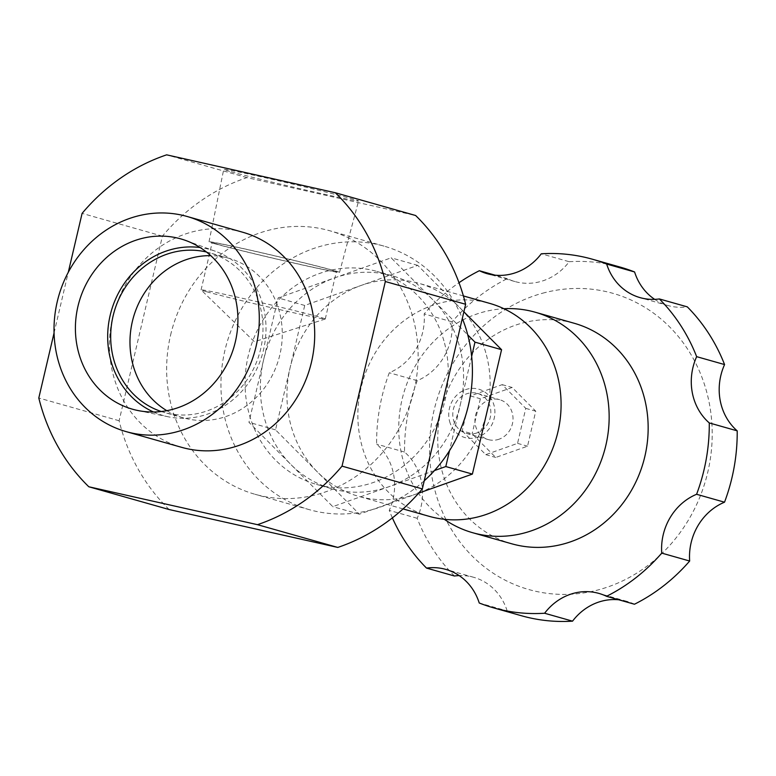 <?xml version="1.0" encoding="UTF-8"?>
<svg xmlns="http://www.w3.org/2000/svg" width="776" height="776" viewBox="0 0 776 776"><rect width="100%" height="100%" fill="white"/><g stroke="black" fill="none" stroke-linecap="round" stroke-linejoin="round"><path stroke-width="0.58" stroke-dasharray="3.88 2.91" d="M229.58 171.341A69.239 1.436 13.2 0 1 223.731 169.362A69.239 1.436 13.2 0 1 277.255 180.478A69.239 1.436 13.2 0 1 352.721 199.015A69.239 1.436 13.2 0 1 358.56 200.984A69.239 1.436 13.2 0 1 304.997 189.858A69.239 1.436 13.2 0 1 229.58 171.341M214.671 243.703A67.027 1.387 13.2 0 1 209.016 241.792A67.027 1.387 13.2 0 1 260.833 252.549A67.027 1.387 13.2 0 1 333.884 270.494A67.027 1.387 13.2 0 1 339.539 272.405A67.027 1.387 13.2 0 1 287.683 261.638A67.027 1.387 13.2 0 1 214.671 243.703M217.561 244.353A63.787 1.319 13.2 0 1 212.178 242.529A63.787 1.319 13.2 0 1 261.502 252.772A63.787 1.319 13.2 0 1 330.993 269.844A63.787 1.319 13.2 0 1 336.377 271.668A63.787 1.319 13.2 0 1 287.052 261.415A63.787 1.319 13.2 0 1 217.561 244.353M206.455 291.689A63.787 1.319 13.2 0 1 201.1 289.923A63.787 1.319 13.2 0 1 201.071 289.875A63.787 1.319 13.2 0 1 250.396 300.118A63.787 1.319 13.2 0 1 319.896 317.18A63.787 1.319 13.2 0 1 325.27 319.004A63.787 1.319 13.2 0 1 325.231 319.043A63.787 1.319 13.2 0 1 274.908 308.518A63.787 1.319 13.2 0 1 206.455 291.689M153.522 412.007A86.233 78.58 -74.2 0 0 168.392 416.819A86.233 78.58 -74.2 0 0 263.52 349.84A86.233 78.58 -74.2 0 0 215.311 251.24A86.233 78.58 -74.2 0 0 200.13 247.534M161.282 411.522A82.964 75.592 -74.2 0 0 164.221 412.425A82.964 75.592 -74.2 0 0 260.61 349.19A82.964 75.592 -74.2 0 0 209.462 252.792A82.964 75.592 -74.2 0 0 206.484 252.016M166.83 410.679A82.964 75.592 -74.2 0 0 183.505 417.886A82.964 75.592 -74.2 0 0 279.894 354.651A82.964 75.592 -74.2 0 0 228.736 258.253A82.964 75.592 -74.2 0 0 210.762 255.644M242.549 232.189A111.802 101.869 -74.2 0 0 112.646 317.413A111.802 101.869 -74.2 0 0 181.584 447.325M424.249 480.78A136.964 124.791 105.8 0 1 309.333 509.677A136.964 124.791 105.8 0 1 224.885 350.529A136.964 124.791 105.8 0 1 384.013 246.128A136.964 124.791 105.8 0 1 462.321 318.441M170.584 335.145A136.964 124.791 105.8 0 1 329.722 230.744A136.964 124.791 105.8 0 1 414.171 389.882A136.964 124.791 105.8 0 1 255.032 494.283A136.964 124.791 105.8 0 1 170.584 335.145M54.068 332.904L68.278 272.298M169.129 509.531A195.096 177.772 105.8 0 1 119.116 420.747L162.407 236.137A195.096 177.772 105.8 0 1 246.981 177.607L415.626 215.505M119.116 420.747L38.8 397.991M162.407 236.137L82.101 213.381M246.981 177.607L166.665 154.841M449.566 421.252A25.152 22.921 -74.2 0 0 478.026 437.082A25.152 22.921 -74.2 0 0 494.06 405.47A25.152 22.921 -74.2 0 0 465.6 389.639A25.152 22.921 -74.2 0 0 449.566 421.252M429.293 516.36A110.687 100.851 105.8 0 1 361.597 444.58A110.687 100.851 105.8 0 1 388.679 334.795A110.687 100.851 105.8 0 1 489.646 303.368M486.436 355.059A110.687 100.851 105.8 0 1 486.979 411.891A110.687 100.851 105.8 0 1 415.887 494.137A110.687 100.851 105.8 0 1 358.376 496.262A110.687 100.851 105.8 0 1 317.462 472.012A110.687 100.851 105.8 0 1 290.68 424.482A110.687 100.851 105.8 0 1 290.127 367.649A110.687 100.851 105.8 0 1 361.228 285.403A110.687 100.851 105.8 0 1 418.73 283.279A110.687 100.851 105.8 0 1 459.654 307.519A110.687 100.851 105.8 0 1 486.436 355.059M459.838 347.522A110.687 100.851 105.8 0 1 460.391 404.354A110.687 100.851 105.8 0 1 389.29 486.6A110.687 100.851 105.8 0 1 331.788 488.725A110.687 100.851 105.8 0 1 290.864 464.485A110.687 100.851 105.8 0 1 264.092 416.945A110.687 100.851 105.8 0 1 263.539 360.113A110.687 100.851 105.8 0 1 334.631 277.866A110.687 100.851 105.8 0 1 392.142 275.742A110.687 100.851 105.8 0 1 433.056 299.992A110.687 100.851 105.8 0 1 459.838 347.522M444.551 343.186A110.687 100.851 105.8 0 1 417.469 452.971A110.687 100.851 105.8 0 1 316.492 484.399A110.687 100.851 105.8 0 1 248.795 412.619A110.687 100.851 105.8 0 1 275.878 302.834A110.687 100.851 105.8 0 1 376.845 271.406A110.687 100.851 105.8 0 1 444.551 343.186M418.671 493.148L359.375 514.178L275.538 429.855L304.716 305.453L417.74 265.363L463.883 311.777M471.653 356.349L449.527 450.652M434.463 470.576L332.788 506.641L248.95 422.319L278.128 297.916L391.143 257.826L467.763 334.892M359.375 514.178L332.788 506.641M275.538 429.855L248.95 422.319M304.716 305.453L278.128 297.916M417.74 265.363L391.143 257.826M475.62 433.328A20.739 18.896 -74.2 0 0 490.83 413.395A20.739 18.896 -74.2 0 0 477.463 393.413A20.739 18.896 -74.2 0 0 468.006 393.393A20.739 18.896 -74.2 0 0 452.796 413.336A20.739 18.896 -74.2 0 0 466.163 433.318A20.739 18.896 -74.2 0 0 475.62 433.328M497.775 439.614A20.739 18.896 -74.2 0 0 512.994 419.67A20.739 18.896 -74.2 0 0 499.628 399.688A20.739 18.896 -74.2 0 0 490.17 399.679A20.739 18.896 -74.2 0 0 474.96 419.612A20.739 18.896 -74.2 0 0 488.317 439.594A20.739 18.896 -74.2 0 0 497.775 439.614M542.628 293.212A153.958 140.281 105.8 0 1 709.361 403.588A153.958 140.281 105.8 0 1 599.111 589.663A153.958 140.281 105.8 0 1 432.377 479.277A153.958 140.281 105.8 0 1 542.628 293.212M454.445 576.005A181.177 165.084 105.8 0 1 417.168 518.3A55.901 50.935 -74.2 0 0 404.548 452.03A181.177 165.084 105.8 0 1 417.226 380.667A55.901 50.935 -74.2 0 0 452.078 321.846A181.177 165.084 105.8 0 1 507.281 278.632A55.901 50.935 -74.2 0 0 514.924 281.543A55.901 50.935 -74.2 0 0 540.416 281.581A55.901 50.935 -74.2 0 0 569.206 261.716L541.279 253.8M511.704 543.782A114.596 104.421 105.8 0 1 437.868 433.367A114.596 104.421 105.8 0 1 521.928 323.185A114.596 104.421 105.8 0 1 574.192 323.262M444.26 519.289A114.596 104.421 105.8 0 1 400.852 405.208A114.596 104.421 105.8 0 1 482.924 312.136A114.596 104.421 105.8 0 1 503.925 308.732M462.186 430.923L485.766 454.639L517.563 443.368L525.769 408.37L502.179 384.644L470.392 395.925L462.186 430.923L472.157 433.745L495.738 457.462L527.534 446.19L535.741 411.193L512.15 387.466L480.363 398.748L472.157 433.745M392.375 517.883A181.177 165.084 105.8 0 1 389.251 510.385A55.901 50.935 -74.2 0 0 376.622 444.115A181.177 165.084 105.8 0 1 389.3 372.752A55.901 50.935 -74.2 0 0 424.162 313.931A181.177 165.084 105.8 0 1 459.014 282.707M521.472 615.746A181.177 165.084 105.8 0 1 507.155 610.906L479.228 602.991M507.155 610.906A55.901 50.935 -74.2 0 0 473.738 577.315A55.901 50.935 -74.2 0 0 459.14 575.588M417.168 518.3L389.251 510.385M404.548 452.03L376.622 444.115M417.226 380.667L389.3 372.752M452.078 321.846L424.162 313.931M507.281 278.632L495.03 275.16M569.206 261.716A181.177 165.084 105.8 0 1 620.267 267.119M654.682 299.361A55.901 50.935 -74.2 0 0 668.01 305.55A55.901 50.935 -74.2 0 0 687.303 306.86M634.467 604.232A55.901 50.935 -74.2 0 0 626.824 601.322A55.901 50.935 -74.2 0 0 618.792 599.79M485.766 454.639L495.738 457.462M517.563 443.368L527.534 446.19M525.769 408.37L535.741 411.193M502.179 384.644L512.15 387.466M470.392 395.925L480.363 398.748M209.016 241.792L223.731 169.362M201.071 289.875L212.178 242.529M325.231 319.043L254.421 341.741L201.1 289.923M168.392 416.819L137.721 410.485M183.505 417.886L164.221 412.425M384.013 246.128L329.722 230.744M309.333 509.677L255.032 494.283M228.736 258.253L209.462 252.792M215.311 251.24L185.881 240.541M325.27 319.004L336.377 271.668M339.539 272.405L358.56 200.984M403.045 508.92L358.376 496.262M331.788 488.725L316.492 484.399M392.142 275.742L376.845 271.406M463.398 295.937L418.73 283.279M477.463 393.413L499.628 399.688M473.738 577.315L445.812 569.4M514.924 281.543L486.998 273.637M668.01 305.55L640.093 297.635M626.824 601.322L598.897 593.407M466.163 433.318L488.317 439.594"/><path stroke-width="1.16" d="M77.949 306.375A88.513 80.656 -74.2 0 0 137.721 410.485A88.513 80.656 -74.2 0 0 235.37 341.741A88.513 80.656 -74.2 0 0 185.881 240.541A88.513 80.656 -74.2 0 0 77.949 306.375M200.13 247.534A86.233 78.58 -74.2 0 0 110.163 315.376A86.233 78.58 -74.2 0 0 153.522 412.007M206.484 252.016A82.964 75.592 -74.2 0 0 113.073 316.036A82.964 75.592 -74.2 0 0 161.282 411.522M210.762 255.644A82.964 75.592 -74.2 0 0 132.356 321.497A82.964 75.592 -74.2 0 0 166.83 410.679M256.08 346.397A111.802 101.869 -74.2 0 0 187.142 216.485A111.802 101.869 -74.2 0 0 57.24 301.719A111.802 101.869 -74.2 0 0 126.178 431.631A111.802 101.869 -74.2 0 0 256.08 346.397M126.178 431.631L181.584 447.325A111.802 101.869 -74.2 0 0 311.486 362.101A111.802 101.869 -74.2 0 0 242.549 232.189L187.142 216.485M462.321 318.441A136.964 124.791 105.8 0 1 468.462 405.266A136.964 124.791 105.8 0 1 424.249 480.78M68.278 272.298L82.101 213.381A195.096 177.772 105.8 0 1 166.665 154.841L335.319 192.749A195.096 177.772 105.8 0 1 385.332 281.523L342.032 466.134A195.096 177.772 105.8 0 1 257.467 524.673L88.813 486.765A195.096 177.772 105.8 0 1 38.8 397.991L54.068 332.904M335.319 192.749L415.626 215.505A195.096 177.772 105.8 0 1 465.639 304.279L422.348 488.89A195.096 177.772 105.8 0 1 337.773 547.429L169.129 509.531L88.813 486.765M465.639 304.279L385.332 281.523M422.348 488.89L342.032 466.134M337.773 547.429L257.467 524.673M463.398 295.937L489.646 303.368A110.687 100.851 105.8 0 1 557.343 375.147A110.687 100.851 105.8 0 1 530.27 484.932A110.687 100.851 105.8 0 1 429.293 516.36L403.045 508.92M463.883 311.777L501.568 349.685L472.39 474.087L418.671 493.148M449.527 450.652L445.802 466.551L434.463 470.576M501.568 349.685L474.98 342.148L471.653 356.349M472.39 474.087L445.802 466.551M467.763 334.892L474.98 342.148M459.014 282.707A181.177 165.084 105.8 0 1 479.364 270.717A55.901 50.935 -74.2 0 0 486.998 273.637A55.901 50.935 -74.2 0 0 512.49 273.666A55.901 50.935 -74.2 0 0 541.279 253.8A181.177 165.084 105.8 0 1 592.35 259.203A181.177 165.084 105.8 0 1 606.667 264.053A55.901 50.935 -74.2 0 0 640.093 297.635A55.901 50.935 -74.2 0 0 659.377 298.944A181.177 165.084 105.8 0 1 696.654 356.659A55.901 50.935 -74.2 0 0 709.274 422.93A181.177 165.084 105.8 0 1 696.596 494.283A55.901 50.935 -74.2 0 0 661.744 553.113A181.177 165.084 105.8 0 1 606.541 596.317A55.901 50.935 -74.2 0 0 598.897 593.407A55.901 50.935 -74.2 0 0 544.616 613.244A181.177 165.084 105.8 0 1 493.555 607.841A181.177 165.084 105.8 0 1 479.228 602.991A55.901 50.935 -74.2 0 0 445.812 569.4A55.901 50.935 -74.2 0 0 426.519 568.09A181.177 165.084 105.8 0 1 392.375 517.883M503.925 308.732A114.596 104.421 105.8 0 1 535.188 312.214L574.192 323.262A114.596 104.421 105.8 0 1 648.028 433.677A114.596 104.421 105.8 0 1 563.968 543.86A114.596 104.421 105.8 0 1 511.704 543.782L472.7 532.724A114.596 104.421 105.8 0 1 444.26 519.289M535.188 312.214A114.596 104.421 105.8 0 1 609.024 422.619A114.596 104.421 105.8 0 1 524.964 532.802A114.596 104.421 105.8 0 1 472.7 532.724M618.792 599.79A55.901 50.935 -74.2 0 0 572.543 621.159A181.177 165.084 105.8 0 1 521.472 615.746L493.555 607.841M572.543 621.159L544.616 613.244M459.14 575.588A55.901 50.935 -74.2 0 0 454.445 576.005L426.519 568.09M495.03 275.16L479.364 270.717M592.35 259.203L620.267 267.119A181.177 165.084 105.8 0 1 634.593 271.969L606.667 264.053M634.593 271.969A55.901 50.935 -74.2 0 0 654.682 299.361M696.654 356.659L724.571 364.565A181.177 165.084 105.8 0 0 687.303 306.86L659.377 298.944M724.571 364.565A55.901 50.935 -74.2 0 0 737.2 430.845L709.274 422.93M737.2 430.845A181.177 165.084 105.8 0 1 724.522 502.198L696.596 494.283M724.522 502.198A55.901 50.935 -74.2 0 0 689.66 561.029L661.744 553.113M689.66 561.029A181.177 165.084 105.8 0 1 634.467 604.232L606.541 596.317"/></g></svg>
